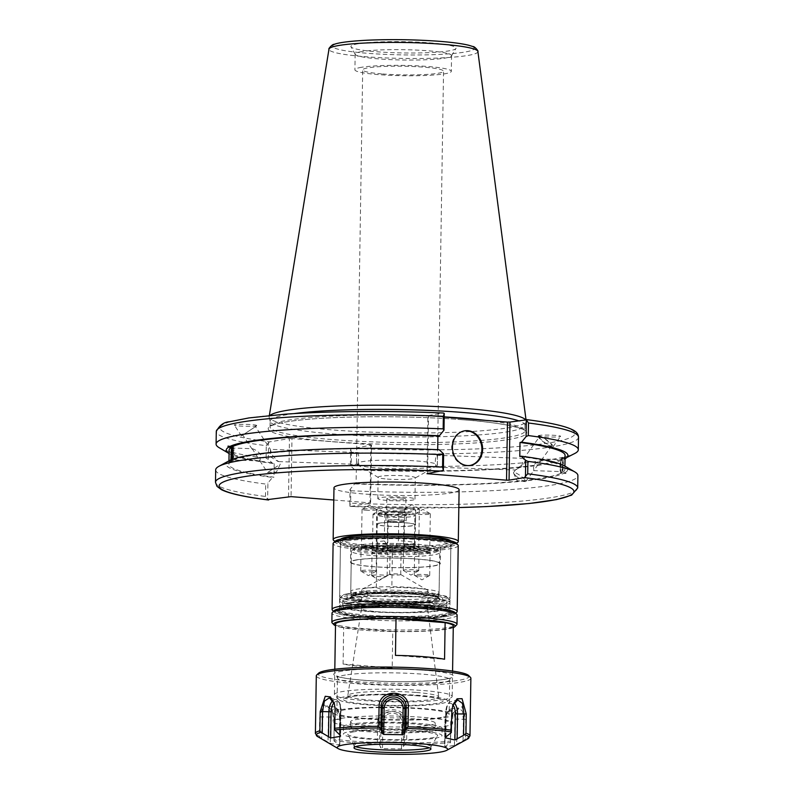 <?xml version="1.0" encoding="UTF-8"?>
<svg xmlns="http://www.w3.org/2000/svg" width="794" height="794" viewBox="0 0 794 794"><rect width="100%" height="100%" fill="white"/><g stroke="black" fill="none" stroke-linecap="round" stroke-linejoin="round"><path stroke-width="0.6" stroke-dasharray="3.97 2.98" d="M386.718 514.77A7.364 0.784 -179.1 0 0 387.74 514.393A7.364 0.784 -179.1 0 0 387.621 514.244A7.364 0.784 -179.1 0 0 380.395 513.49A7.364 0.784 -179.1 0 0 373.14 514.016A7.364 0.784 -179.1 0 0 373.021 514.155A7.364 0.784 -179.1 0 0 378.44 515.008A7.364 0.784 -179.1 0 0 386.718 514.77M386.142 551.364A7.364 0.784 0.9 0 1 377.865 551.592A7.364 0.784 0.9 0 1 372.446 550.748A7.364 0.784 0.9 0 1 379.82 550.073A7.364 0.784 0.9 0 1 387.164 550.976A7.364 0.784 0.9 0 1 386.142 551.364M365.657 510.165A7.364 0.784 -179.1 0 0 373.041 510.284A7.364 0.784 -179.1 0 0 376.763 509.659A7.364 0.784 -179.1 0 0 376.644 509.51A7.364 0.784 -179.1 0 0 369.409 508.756A7.364 0.784 -179.1 0 0 362.163 509.282A7.364 0.784 -179.1 0 0 362.044 509.43A7.364 0.784 -179.1 0 0 365.657 510.165M365.081 546.748A7.364 0.784 0.9 0 1 361.469 546.014A7.364 0.784 0.9 0 1 368.843 545.339A7.364 0.784 0.9 0 1 376.187 546.252A7.364 0.784 0.9 0 1 372.475 546.877A7.364 0.784 0.9 0 1 365.081 546.748M405.645 508.527A7.364 0.784 -179.1 0 0 404.751 508.775A7.364 0.784 -179.1 0 0 404.622 508.914A7.364 0.784 -179.1 0 0 411.977 509.817A7.364 0.784 -179.1 0 0 419.351 509.143A7.364 0.784 -179.1 0 0 419.232 509.004A7.364 0.784 -179.1 0 0 413.287 508.269A7.364 0.784 -179.1 0 0 405.645 508.527M405.069 545.121A7.364 0.784 0.9 0 1 413.356 544.883A7.364 0.784 0.9 0 1 418.775 545.736A7.364 0.784 0.9 0 1 411.401 546.401A7.364 0.784 0.9 0 1 404.047 545.498A7.364 0.784 0.9 0 1 405.069 545.121M426.706 513.142A7.364 0.784 -179.1 0 0 415.728 513.5A7.364 0.784 -179.1 0 0 415.609 513.639A7.364 0.784 -179.1 0 0 422.954 514.542A7.364 0.784 -179.1 0 0 430.328 513.877A7.364 0.784 -179.1 0 0 430.209 513.728A7.364 0.784 -179.1 0 0 426.706 513.142M426.13 549.726A7.364 0.784 0.9 0 1 429.752 550.46A7.364 0.784 0.9 0 1 422.378 551.135A7.364 0.784 0.9 0 1 415.034 550.232A7.364 0.784 0.9 0 1 418.746 549.607A7.364 0.784 0.9 0 1 426.13 549.726M401.248 498.037A9.568 1.022 -179.1 0 0 391.65 497.878A9.568 1.022 -179.1 0 0 386.817 498.692A9.568 1.022 -179.1 0 0 396.365 499.873A9.568 1.022 -179.1 0 0 405.952 498.989A9.568 1.022 -179.1 0 0 401.248 498.037M401.079 509.014A9.568 1.022 0.9 0 1 405.784 509.966A9.568 1.022 0.9 0 1 396.196 510.85A9.568 1.022 0.9 0 1 386.648 509.669A9.568 1.022 0.9 0 1 391.472 508.855A9.568 1.022 0.9 0 1 401.079 509.014M386.946 500.409A18.59 1.995 0.9 0 1 377.805 498.553A18.59 1.995 0.9 0 1 396.414 496.855A18.59 1.995 0.9 0 1 414.974 499.138A18.59 1.995 0.9 0 1 405.585 500.716A18.59 1.995 0.9 0 1 386.946 500.409M387.274 479.07A18.59 1.995 -179.1 0 0 415.004 478.147A18.59 1.995 -179.1 0 0 415.302 477.789A18.59 1.995 -179.1 0 0 396.752 475.507A18.59 1.995 -179.1 0 0 378.133 477.204A18.59 1.995 -179.1 0 0 378.43 477.571A18.59 1.995 -179.1 0 0 387.274 479.07M357.35 452.481C358.868 453.672 359.096 457.076 358.034 462.664A40.434 4.327 0.9 0 1 402.528 460.242A40.434 4.327 0.9 0 1 437.355 465.086A40.434 4.327 0.9 0 1 437.186 465.473C437.633 459.855 437.514 456.461 436.839 455.299C435.261 457.731 434.923 461.374 435.827 466.237A40.434 4.327 0.9 0 1 376.386 467.855A40.434 4.327 0.9 0 1 357.141 464.599A40.434 4.327 0.9 0 1 356.496 463.815A40.434 4.327 0.9 0 1 356.665 463.428C356.387 458.595 356.615 454.942 357.35 452.481L270.426 449.354L270.426 456.788L278.168 461.572L271.955 454.734L270.317 449.394M539.444 436.879A7.612 1.449 -144 0 0 541.865 440.204A7.612 1.449 -144 0 0 551.751 445.811A7.612 1.449 -144 0 0 546.451 440.164A7.612 1.449 -144 0 0 539.444 436.879L523.752 458.485L522.035 464.897C518.284 469.125 511.534 471.964 518.998 467.874C524.715 466.217 526.482 458.019 523.861 458.376L436.839 455.299M382.569 73.961A40.434 4.327 -179.1 0 0 423.133 74.626A40.434 4.327 -179.1 0 0 443.538 71.192A40.434 4.327 -179.1 0 0 403.183 66.23A40.434 4.327 -179.1 0 0 362.689 69.922A40.434 4.327 -179.1 0 0 382.569 73.961M437.186 465.473L415.004 478.147M358.034 462.664L359.126 464.44L356.665 463.428M335.147 541.29A62.567 6.699 -179.1 0 0 395.62 547.255A62.567 6.699 -179.1 0 0 456.262 543.185M459.111 489.759A62.567 6.699 0.9 0 1 396.434 495.476A62.567 6.699 0.9 0 1 333.976 487.794M340.795 539.116A55.213 5.915 -179.1 0 0 340.527 539.692A55.213 5.915 -179.1 0 0 395.64 546.471A55.213 5.915 -179.1 0 0 450.932 541.419A55.213 5.915 -179.1 0 0 450.684 540.843M347.286 593.892A55.213 5.915 -179.1 0 0 339.634 596.77A55.213 5.915 -179.1 0 0 394.737 603.549A55.213 5.915 -179.1 0 0 450.039 598.507A55.213 5.915 -179.1 0 0 409.416 592.165A55.213 5.915 -179.1 0 0 347.286 593.892M356.794 594.646A44.166 4.734 -179.1 0 0 350.67 596.939A44.166 4.734 -179.1 0 0 394.757 602.368A44.166 4.734 -179.1 0 0 438.993 598.329A44.166 4.734 -179.1 0 0 406.498 593.257A44.166 4.734 -179.1 0 0 356.794 594.646M357.34 559.879A44.166 4.734 -179.1 0 0 351.216 562.182A44.166 4.734 -179.1 0 0 395.303 567.601A44.166 4.734 -179.1 0 0 439.539 563.571A44.166 4.734 -179.1 0 0 407.044 558.5A44.166 4.734 -179.1 0 0 357.34 559.879M356.714 559.83A44.901 4.804 -179.1 0 0 350.482 562.172A44.901 4.804 -179.1 0 0 395.303 567.68A44.901 4.804 -179.1 0 0 440.283 563.581A44.901 4.804 -179.1 0 0 407.243 558.42A44.901 4.804 -179.1 0 0 356.714 559.83M356.943 545.2A44.901 4.804 -179.1 0 0 350.71 547.532A44.901 4.804 -179.1 0 0 395.531 553.051A44.901 4.804 -179.1 0 0 440.511 548.942A44.901 4.804 -179.1 0 0 407.471 543.791A44.901 4.804 -179.1 0 0 356.943 545.2M379.443 546.967A18.768 2.015 -179.1 0 0 376.842 547.949A18.768 2.015 -179.1 0 0 395.581 550.252A18.768 2.015 -179.1 0 0 414.379 548.535A18.768 2.015 -179.1 0 0 400.573 546.381A18.768 2.015 -179.1 0 0 379.443 546.967M379.82 523.186A18.768 2.015 -179.1 0 0 377.21 524.159A18.768 2.015 -179.1 0 0 395.948 526.462A18.768 2.015 -179.1 0 0 414.756 524.755A18.768 2.015 -179.1 0 0 400.94 522.591A18.768 2.015 -179.1 0 0 379.82 523.186M379.185 523.137A19.503 2.084 -179.1 0 0 376.475 524.149A19.503 2.084 -179.1 0 0 395.948 526.541A19.503 2.084 -179.1 0 0 415.49 524.765A19.503 2.084 -179.1 0 0 401.139 522.521A19.503 2.084 -179.1 0 0 379.185 523.137M379.413 508.497A19.503 2.084 -179.1 0 0 376.703 509.51A19.503 2.084 -179.1 0 0 396.176 511.912A19.503 2.084 -179.1 0 0 415.719 510.125A19.503 2.084 -179.1 0 0 401.367 507.882A19.503 2.084 -179.1 0 0 379.413 508.497M255.499 426.636L242.795 435.023L255.499 426.636L270.426 449.364M252.055 448.739C254.457 449.076 257.316 450.942 260.631 454.327L259.975 460.927L252.234 448.709L232.791 448.024M231.977 459.488A5.965 1.072 -88 0 0 232.364 459.944A5.965 1.072 -88 0 0 233.615 454.902A5.965 1.072 -88 0 0 233.099 448.292M228.027 461.354L231.193 461.294L230.856 459.934M227.759 461.503L228.374 461.195A170.859 18.292 -179.1 0 0 272.471 477.432L267.915 483.05L267.657 499.605L268.65 499.972M232.781 459.19L232.354 460.639L229.535 460.54M231.441 459.686A7.732 1.389 -88 0 0 232.305 461.711A7.732 1.389 -88 0 0 232.463 461.671A7.732 1.389 -88 0 0 233.982 453.612A7.732 1.389 -88 0 0 232.85 446.258A7.732 1.389 -88 0 0 232.414 446.625M277.682 465.909L267.538 472.49L277.682 465.909M256.641 425.852L241.465 435.906L256.641 425.852M256.541 425.693L256.651 425.495C256.333 424.214 232.96 423.817 234.349 425.118C234.528 426.269 255.172 426.805 256.541 425.693M215.68 469.869A181.131 19.393 -179.1 0 0 265.682 484.062L267.915 483.05M231.193 461.294A168 17.994 -179.1 0 0 228.91 464.182A168 17.994 -179.1 0 0 273.99 477.184L272.471 477.432M229.129 450.168A168 17.994 -179.1 0 0 274.208 463.17L273.99 477.184M229.208 453.582L229.079 453.503A170.859 18.292 -179.1 0 0 229.208 453.582A170.859 18.292 -179.1 0 0 272.699 463.418L274.208 463.17M522.035 464.897L515.405 469.988L434.447 467.11M542.123 459.031L533.836 470.485L533.37 465.304C536.784 462.158 539.702 460.073 542.123 459.031M561.507 459.716A5.965 1.072 -88 0 0 560.336 465.929A5.965 1.072 -88 0 0 561.209 471.606A5.965 1.072 -88 0 0 562.489 465.681A5.965 1.072 -88 0 0 561.626 459.686A5.965 1.072 -88 0 0 561.507 459.716M565.03 458.783L561.646 458.992C560.296 464.262 560.227 468.936 561.418 473.006L565.993 473.502L565.397 472.45L562.579 472.351C563.571 467.061 563.641 462.396 562.797 458.337L565.04 458.416M561.14 473.373A7.732 1.389 92 0 1 560.028 465.602A7.732 1.389 92 0 1 561.695 457.92A7.732 1.389 92 0 1 562.827 465.274A7.732 1.389 92 0 1 561.298 473.333A7.732 1.389 92 0 1 561.14 473.373L565.993 473.502M354.789 469.879L350.382 465.75L350.64 449.037L371.542 445.037L370.629 503.128L350.74 506.433L349.747 506.066L350.005 489.511L354.571 483.893L356.089 483.645L356.308 469.631L354.789 469.879A170.859 18.292 -179.1 0 0 564.455 459.091M578.508 437.196A181.131 19.393 0.9 0 1 351.434 452.401L351.236 464.966L350.382 465.75M351.236 464.966A181.131 19.393 -179.1 0 0 575.074 453.324M356.308 469.631A168 17.994 -179.1 0 0 561.646 458.992M356.089 483.645A168 17.994 -179.1 0 0 561.418 473.006M354.571 483.893A170.859 18.292 -179.1 0 0 564.236 473.105M515.971 475.874A7.612 1.449 36 0 1 513.599 473.164A7.612 1.449 36 0 1 513.549 472.549A7.612 1.449 36 0 1 520.556 475.834A7.612 1.449 36 0 1 525.856 481.482A7.612 1.449 36 0 1 525.251 481.621A7.612 1.449 36 0 1 515.971 475.874M538.272 435.837A9.2 1.757 36 0 1 546.957 440.164A9.2 1.757 36 0 1 553.041 446.754A9.2 1.757 36 0 1 544.565 442.764A9.2 1.757 36 0 1 538.153 435.936A9.2 1.757 36 0 1 538.272 435.837M538.372 435.688L538.272 435.777C536.823 437.008 560.197 437.653 560.564 436.392C562.003 435.211 539.88 434.517 538.372 435.688M288.54 496.667L289.453 438.576L269.563 441.881A177.449 19.006 -179.1 0 1 244.641 418.666A177.449 19.006 -179.1 0 1 443.26 413.049L427.887 415.599L426.974 473.681M427.629 473.571L428.532 415.877L427.887 415.599M428.532 415.877L444.193 417.108M333.788 500.002L369.984 502.85L370.897 444.759L371.542 445.037M370.897 444.759L291.974 438.546L291.061 496.637M289.453 438.576L291.974 438.546M293.978 413.614A127.447 13.647 -179.1 0 0 287.825 414.537A127.447 13.647 -179.1 0 0 270.149 421.167A127.447 13.647 -179.1 0 0 270.198 421.564A127.447 13.647 -179.1 0 0 397.357 436.819A127.447 13.647 -179.1 0 0 524.943 425.564A127.447 13.647 -179.1 0 0 525.003 425.177A127.447 13.647 -179.1 0 0 518.293 420.681M350.531 506.443L458.823 507.565A177.449 19.006 0.9 0 1 350.74 506.433L349.747 506.066L350.64 503.168A181.131 19.393 -179.1 0 0 577.714 487.963M350.005 489.511L350.829 490.771L350.64 503.168M370.629 503.128L369.984 502.85M215.492 482.276A181.131 19.393 -179.1 0 0 265.494 496.468L267.657 499.605M439.211 449.751L437.692 449.692M269.563 441.881L268.551 442.576L268.283 459.289L272.699 463.418M268.551 442.576L266.288 445.702A181.131 19.393 0.9 0 1 216.286 431.509M219.213 447.737A181.131 19.393 -179.1 0 0 266.089 458.257L266.288 445.702M268.283 459.289L266.089 458.257M351.434 452.401L350.64 449.037M358.193 43.759A52.583 5.627 -179.1 0 0 350.998 46.846A52.583 5.627 -179.1 0 0 403.392 52.95A52.583 5.627 -179.1 0 0 455.954 48.494A52.583 5.627 -179.1 0 0 418.944 42.181A52.583 5.627 -179.1 0 0 358.193 43.759M270.029 415.451A128.549 13.766 -179.1 0 0 269.126 416.84A128.549 13.766 -179.1 0 0 269.156 417.455A128.549 13.766 -179.1 0 0 397.427 432.839A128.549 13.766 -179.1 0 0 526.114 421.495A128.549 13.766 -179.1 0 0 526.154 420.88A128.549 13.766 -179.1 0 0 525.35 419.51A177.449 19.006 -179.1 0 1 550.272 442.724A177.449 19.006 -179.1 0 1 351.653 448.342M265.494 496.468L265.682 484.062M350.829 490.771A181.131 19.393 -179.1 0 0 577.903 475.566M464.292 430.884A17.528 15.026 80.6 0 0 463.914 430.934A17.528 15.026 80.6 0 0 451.965 450.694A17.528 15.026 80.6 0 0 469.661 465.522A17.528 15.026 80.6 0 0 470.028 465.453M565.397 472.45A170.859 18.292 -179.1 0 0 564.782 466.048M562.579 472.351A168 17.994 -179.1 0 0 564.862 469.462A168 17.994 -179.1 0 0 519.782 456.471M562.797 458.337A168 17.994 -179.1 0 0 565.09 455.448M361.588 67.282A48.216 5.161 -179.1 0 0 354.908 69.793A48.216 5.161 -179.1 0 0 403.034 75.718A48.216 5.161 -179.1 0 0 451.32 71.311A48.216 5.161 -179.1 0 0 415.848 65.773A48.216 5.161 -179.1 0 0 361.588 67.282M361.836 51.58A48.216 5.161 -179.1 0 0 355.146 54.091A48.216 5.161 -179.1 0 0 355.236 54.409A48.216 5.161 -179.1 0 0 403.283 60.007A48.216 5.161 -179.1 0 0 451.468 55.927A48.216 5.161 -179.1 0 0 451.568 55.6A48.216 5.161 -179.1 0 0 416.096 50.062A48.216 5.161 -179.1 0 0 361.836 51.58M437.692 450A168 17.994 -179.1 0 0 232.354 460.639M384.038 590.21A43.432 4.655 -179.1 0 0 357.479 591.937A43.432 4.655 -179.1 0 0 351.454 594.2A43.432 4.655 -179.1 0 0 351.464 594.329A43.432 4.655 -179.1 0 0 394.807 599.53A43.432 4.655 -179.1 0 0 438.278 595.699A43.432 4.655 -179.1 0 0 438.308 595.56A43.432 4.655 -179.1 0 0 384.038 590.21L376.306 587.57A44.166 4.734 -179.1 0 0 356.883 589.158A44.166 4.734 -179.1 0 0 350.759 591.451A44.166 4.734 -179.1 0 0 350.769 591.59A44.166 4.734 -179.1 0 0 394.846 596.88A44.166 4.734 -179.1 0 0 439.062 592.979A44.166 4.734 -179.1 0 0 439.082 592.84A44.166 4.734 -179.1 0 0 391.849 587.381L384.038 590.21M395.164 593.555A55.213 5.915 0.9 0 1 449.692 599.688A55.213 5.915 0.9 0 1 450.009 600.333A55.213 5.915 0.9 0 1 442.347 603.212A55.213 5.915 0.9 0 1 380.217 604.939A55.213 5.915 0.9 0 1 339.604 598.597A55.213 5.915 0.9 0 1 339.931 597.971A55.213 5.915 0.9 0 1 367.791 593.892L381.507 591.897A53.367 5.717 -179.1 0 0 341.787 596.185A53.367 5.717 -179.1 0 0 377.984 602.795A53.367 5.717 -179.1 0 0 440.789 601.256A53.367 5.717 -179.1 0 0 447.895 597.852A53.367 5.717 -179.1 0 0 381.507 591.897L395.164 593.555L395.134 595.758L367.761 596.086L367.791 593.892M439.975 703.772A54.29 5.816 0.9 0 1 381.725 705.598A54.29 5.816 0.9 0 1 339.246 699.871A54.29 5.816 0.9 0 1 393.318 694.274A54.29 5.816 0.9 0 1 447.181 701.559A54.29 5.816 0.9 0 1 439.975 703.772M444.015 699.504A58.895 6.302 -179.1 0 0 451.826 697.112A58.895 6.302 -179.1 0 0 452.183 696.437A58.895 6.302 -179.1 0 0 408.85 689.678A58.895 6.302 -179.1 0 0 342.581 691.524A58.895 6.302 -179.1 0 0 334.413 694.591A58.895 6.302 -179.1 0 0 334.74 695.276A58.895 6.302 -179.1 0 0 380.822 701.489A58.895 6.302 -179.1 0 0 444.015 699.504M335.525 624.153A58.895 6.302 -179.1 0 0 343.673 627.488L343.097 664.082A58.895 6.302 -179.1 0 0 392.196 667.952L392.772 631.359A58.895 6.302 -179.1 0 0 453.285 626.009M343.097 664.082L392.196 667.952M392.772 631.359L343.673 627.488M395.462 655.387L444.561 659.258M376.306 587.57L376.932 547.324C382.152 545.091 387.333 545.031 392.484 547.135L391.849 587.381M384.753 513.529L384.326 540.972L386.4 543.682L386.331 547.532A18.034 1.935 -179.1 0 0 377.557 549.051A18.034 1.935 -179.1 0 0 395.561 551.264A18.034 1.935 -179.1 0 0 413.624 549.617A18.034 1.935 -179.1 0 0 404.751 547.82A18.034 1.935 -179.1 0 0 396.216 547.413A18.034 1.935 -179.1 0 0 386.331 547.532L396.216 547.413L396.275 543.562L398.429 540.803L398.866 513.361A18.768 2.015 0.9 0 1 405.665 513.728A18.768 2.015 0.9 0 1 414.895 515.604A18.768 2.015 0.9 0 1 396.097 517.321A18.768 2.015 0.9 0 1 377.358 515.018A18.768 2.015 0.9 0 1 384.753 513.529C389.497 510.77 394.201 510.711 398.866 513.361M367.761 596.086A55.213 5.915 -179.1 0 0 339.564 600.79A55.213 5.915 -179.1 0 0 394.678 607.569A55.213 5.915 -179.1 0 0 449.97 602.527A55.213 5.915 -179.1 0 0 395.134 595.758M349.916 598.13A52.076 5.578 -179.1 0 0 342.7 600.84A52.076 5.578 -179.1 0 0 394.687 607.241A52.076 5.578 -179.1 0 0 446.843 602.477A52.076 5.578 -179.1 0 0 408.523 596.493A52.076 5.578 -179.1 0 0 349.916 598.13M372.763 575.223A7.732 0.824 0.9 0 1 381.457 574.975A7.732 0.824 0.9 0 1 387.144 575.868A7.732 0.824 0.9 0 1 387.015 576.017A7.732 0.824 0.9 0 1 379.403 576.573A7.732 0.824 0.9 0 1 371.81 575.769A7.732 0.824 0.9 0 1 371.691 575.62A7.732 0.824 0.9 0 1 372.763 575.223M373.12 552.167A7.732 0.824 -179.1 0 0 372.049 552.574A7.732 0.824 -179.1 0 0 379.77 553.517A7.732 0.824 -179.1 0 0 387.512 552.813A7.732 0.824 -179.1 0 0 381.825 551.929A7.732 0.824 -179.1 0 0 373.12 552.167M372.366 570.36A7.732 0.824 0.9 0 1 376.167 571.134A7.732 0.824 0.9 0 1 376.038 571.283A7.732 0.824 0.9 0 1 368.426 571.839A7.732 0.824 0.9 0 1 360.833 571.045A7.732 0.824 0.9 0 1 360.704 570.896A7.732 0.824 0.9 0 1 364.605 570.231A7.732 0.824 0.9 0 1 372.366 570.36M372.723 547.314A7.732 0.824 -179.1 0 0 364.972 547.185A7.732 0.824 -179.1 0 0 361.072 547.84A7.732 0.824 -179.1 0 0 368.783 548.793A7.732 0.824 -179.1 0 0 376.525 548.078A7.732 0.824 -179.1 0 0 372.723 547.314M417.674 571.025A7.732 0.824 0.9 0 1 409.654 571.293A7.732 0.824 0.9 0 1 403.412 570.529A7.732 0.824 0.9 0 1 403.292 570.38A7.732 0.824 0.9 0 1 411.034 569.675A7.732 0.824 0.9 0 1 418.746 570.618A7.732 0.824 0.9 0 1 418.627 570.767A7.732 0.824 0.9 0 1 417.674 571.025M418.041 547.969A7.732 0.824 -179.1 0 0 419.113 547.572A7.732 0.824 -179.1 0 0 411.391 546.619A7.732 0.824 -179.1 0 0 403.65 547.324A7.732 0.824 -179.1 0 0 409.337 548.217A7.732 0.824 -179.1 0 0 418.041 547.969M418.071 575.878A7.732 0.824 0.9 0 1 414.399 575.263A7.732 0.824 0.9 0 1 414.269 575.104A7.732 0.824 0.9 0 1 422.011 574.399A7.732 0.824 0.9 0 1 429.733 575.352A7.732 0.824 0.9 0 1 429.604 575.501A7.732 0.824 0.9 0 1 418.071 575.878M418.438 552.832A7.732 0.824 -179.1 0 0 426.189 552.961A7.732 0.824 -179.1 0 0 430.09 552.296A7.732 0.824 -179.1 0 0 422.378 551.354A7.732 0.824 -179.1 0 0 414.637 552.058A7.732 0.824 -179.1 0 0 418.438 552.832M453.265 627.597A60.731 6.501 0.9 0 1 446.704 629.195A60.731 6.501 0.9 0 1 385.695 631.379A60.731 6.501 0.9 0 1 335.495 625.741M332.22 622.992A62.567 6.699 -179.1 0 0 381.18 629.592A62.567 6.699 -179.1 0 0 448.312 627.488A62.567 6.699 -179.1 0 0 456.619 624.947M457.136 615.082A62.567 6.699 0.9 0 1 448.461 618.347A62.567 6.699 0.9 0 1 378.043 620.312A62.567 6.699 0.9 0 1 332.011 613.117M334.244 610.626A60.731 6.501 -179.1 0 0 375.423 618.149A60.731 6.501 -179.1 0 0 446.903 616.392A60.731 6.501 -179.1 0 0 454.982 612.521M353.628 594.388A47.848 5.121 -179.1 0 0 350.998 599.004A47.848 5.121 -179.1 0 0 394.757 602.755A47.848 5.121 -179.1 0 0 438.606 600.383A47.848 5.121 -179.1 0 0 416.681 593.416A47.848 5.121 -179.1 0 0 353.628 594.388M390.985 516.16A10.123 1.082 -179.1 0 0 406.23 515.534A10.123 1.082 -179.1 0 0 406.25 515.465A10.123 1.082 -179.1 0 0 401.268 514.452A10.123 1.082 -179.1 0 0 391.114 514.294A10.123 1.082 -179.1 0 0 386.003 515.147A10.123 1.082 -179.1 0 0 386.023 515.217A10.123 1.082 -179.1 0 0 390.985 516.16M401.833 512.537A11.185 1.201 0.9 0 1 407.312 513.728A11.185 1.201 0.9 0 1 396.137 514.681A11.185 1.201 0.9 0 1 384.991 513.381A11.185 1.201 0.9 0 1 390.32 512.368A11.185 1.201 0.9 0 1 401.833 512.537M390.896 521.648A10.123 1.082 0.9 0 1 385.924 520.636A10.123 1.082 0.9 0 1 396.057 519.713A10.123 1.082 0.9 0 1 406.161 520.953A10.123 1.082 0.9 0 1 401.049 521.817A10.123 1.082 0.9 0 1 390.896 521.648M366.133 606.725A33.13 3.543 -179.1 0 0 361.538 608.393A33.13 3.543 -179.1 0 0 361.538 608.442A33.13 3.543 -179.1 0 0 394.598 612.511A33.13 3.543 -179.1 0 0 427.777 609.484A33.13 3.543 -179.1 0 0 427.777 609.435A33.13 3.543 -179.1 0 0 403.163 605.673A33.13 3.543 -179.1 0 0 366.133 606.725M347.147 603.043A55.213 5.915 -179.1 0 0 339.485 605.921A55.213 5.915 -179.1 0 0 394.598 612.7A55.213 5.915 -179.1 0 0 449.89 607.648A55.213 5.915 -179.1 0 0 409.277 601.306A55.213 5.915 -179.1 0 0 347.147 603.043M384.326 540.972A18.768 2.015 -179.1 0 0 376.932 542.461A18.768 2.015 -179.1 0 0 376.932 542.51A18.768 2.015 -179.1 0 0 395.66 544.763A18.768 2.015 -179.1 0 0 414.458 543.106A18.768 2.015 -179.1 0 0 414.468 543.046A18.768 2.015 -179.1 0 0 398.429 540.803M392.395 574.945A5.518 0.596 0.9 0 1 389.675 574.39A5.518 0.596 0.9 0 1 389.775 574.28A5.518 0.596 0.9 0 1 390.44 574.102A5.518 0.596 0.9 0 1 396.146 573.903A5.518 0.596 0.9 0 1 400.623 574.449A5.518 0.596 0.9 0 1 400.722 574.558A5.518 0.596 0.9 0 1 397.933 575.035A5.518 0.596 0.9 0 1 392.395 574.945M392.752 551.969A5.518 0.596 -179.1 0 0 400.99 551.691A5.518 0.596 -179.1 0 0 401.079 551.582A5.518 0.596 -179.1 0 0 395.571 550.907A5.518 0.596 -179.1 0 0 390.043 551.413A5.518 0.596 -179.1 0 0 390.122 551.522A5.518 0.596 -179.1 0 0 392.752 551.969M391.561 550.738A7.91 0.844 0.9 0 1 387.79 550.103A7.91 0.844 0.9 0 1 387.671 549.944A7.91 0.844 0.9 0 1 395.591 549.22A7.91 0.844 0.9 0 1 403.491 550.192A7.91 0.844 0.9 0 1 403.362 550.341A7.91 0.844 0.9 0 1 391.561 550.738M392.018 521.469A7.91 0.844 0.9 0 1 388.127 520.675A7.91 0.844 0.9 0 1 396.057 519.951A7.91 0.844 0.9 0 1 403.957 520.924A7.91 0.844 0.9 0 1 399.958 521.598A7.91 0.844 0.9 0 1 392.018 521.469M355.98 595.311A45.099 4.833 -179.1 0 0 353.499 599.659A45.099 4.833 -179.1 0 0 394.747 603.202A45.099 4.833 -179.1 0 0 436.085 600.959A45.099 4.833 -179.1 0 0 415.411 594.388A45.099 4.833 -179.1 0 0 355.98 595.311M349.836 603.251A52.076 5.578 -179.1 0 0 342.611 605.971A52.076 5.578 -179.1 0 0 394.598 612.363A52.076 5.578 -179.1 0 0 446.764 607.599A52.076 5.578 -179.1 0 0 408.444 601.614A52.076 5.578 -179.1 0 0 349.836 603.251M366.421 588.076A33.13 3.543 -179.1 0 0 362.421 589.148A33.13 3.543 -179.1 0 0 361.826 589.803A33.13 3.543 -179.1 0 0 394.896 593.862A33.13 3.543 -179.1 0 0 428.075 590.835A33.13 3.543 -179.1 0 0 427.5 590.17A33.13 3.543 -179.1 0 0 400.672 586.915A33.13 3.543 -179.1 0 0 366.421 588.076M386.4 543.682A18.034 1.935 -179.1 0 0 377.616 545.2A18.034 1.935 -179.1 0 0 377.626 545.26A18.034 1.935 -179.1 0 0 395.62 547.413A18.034 1.935 -179.1 0 0 413.674 545.825A18.034 1.935 -179.1 0 0 413.684 545.766A18.034 1.935 -179.1 0 0 396.275 543.562M443.052 616.253A57.049 6.114 -179.1 0 0 451.329 612.502A57.049 6.114 -179.1 0 0 394.697 606.169A57.049 6.114 -179.1 0 0 337.907 610.725A57.049 6.114 -179.1 0 0 375.969 617.762A57.049 6.114 -179.1 0 0 443.052 616.253M347.742 606.596A55.213 5.915 0.9 0 1 406.945 604.869A55.213 5.915 0.9 0 1 449.523 610.665A55.213 5.915 0.9 0 1 449.831 611.311A55.213 5.915 0.9 0 1 441.524 614.288A55.213 5.915 0.9 0 1 379.433 615.896A55.213 5.915 0.9 0 1 339.425 609.574A55.213 5.915 0.9 0 1 339.763 608.948A55.213 5.915 0.9 0 1 347.742 606.596M455.29 613.434A60.731 6.501 0.9 0 1 454.962 613.921A60.731 6.501 0.9 0 1 446.178 616.511A60.731 6.501 0.9 0 1 381.06 618.407A60.731 6.501 0.9 0 1 334.224 612.025A60.731 6.501 0.9 0 1 333.907 611.519M348.784 540.734A55.213 5.915 -179.1 0 0 340.467 543.711A55.213 5.915 -179.1 0 0 340.775 544.356A55.213 5.915 -179.1 0 0 383.353 550.153A55.213 5.915 -179.1 0 0 442.556 548.426A55.213 5.915 -179.1 0 0 450.535 546.083A55.213 5.915 -179.1 0 0 450.873 545.448A55.213 5.915 -179.1 0 0 410.865 539.136A55.213 5.915 -179.1 0 0 348.784 540.734M332.418 610.189A62.567 6.699 -179.1 0 0 380.683 616.759A62.567 6.699 -179.1 0 0 447.766 614.804A62.567 6.699 -179.1 0 0 456.818 612.144M458.227 545.567A62.567 6.699 0.9 0 1 448.809 548.942A62.567 6.699 0.9 0 1 378.45 550.758A62.567 6.699 0.9 0 1 333.103 543.602M444.144 546.729A57.049 6.114 0.9 0 1 382.976 548.505A57.049 6.114 0.9 0 1 338.978 542.52A57.049 6.114 0.9 0 1 395.789 536.645A57.049 6.114 0.9 0 1 452.401 544.297A57.049 6.114 0.9 0 1 444.144 546.729M335.336 541.101A60.731 6.501 -179.1 0 0 375.86 548.594A60.731 6.501 -179.1 0 0 447.27 546.987A60.731 6.501 -179.1 0 0 456.074 542.997M468.639 675.515A75.45 8.079 0.9 0 1 393.487 683.287A75.45 8.079 0.9 0 1 318.622 673.163M441.345 717.429A56.126 6.015 0.9 0 1 378.182 719.195A56.126 6.015 0.9 0 1 336.884 712.744A56.126 6.015 0.9 0 1 393.109 707.623A56.126 6.015 0.9 0 1 449.136 714.511A56.126 6.015 0.9 0 1 441.345 717.429M444.521 717.687A59.808 6.402 -179.1 0 0 452.818 714.57A59.808 6.402 -179.1 0 0 393.109 707.226A59.808 6.402 -179.1 0 0 333.212 712.684A59.808 6.402 -179.1 0 0 377.21 719.562A59.808 6.402 -179.1 0 0 444.521 717.687M444.382 726.46A59.808 6.402 -179.1 0 0 452.679 723.354A59.808 6.402 -179.1 0 0 392.97 716.009A59.808 6.402 -179.1 0 0 333.073 721.468A59.808 6.402 -179.1 0 0 377.071 728.346A59.808 6.402 -179.1 0 0 444.382 726.46M429.326 725.279A42.33 4.536 -179.1 0 0 435.191 723.076A42.33 4.536 -179.1 0 0 392.941 717.875A42.33 4.536 -179.1 0 0 350.551 721.746A42.33 4.536 -179.1 0 0 381.696 726.609A42.33 4.536 -179.1 0 0 429.326 725.279M429.246 730.401A42.33 4.536 -179.1 0 0 435.112 728.197A42.33 4.536 -179.1 0 0 392.861 722.997A42.33 4.536 -179.1 0 0 350.472 726.867A42.33 4.536 -179.1 0 0 381.616 731.731A42.33 4.536 -179.1 0 0 429.246 730.401M435.271 730.877A49.317 5.28 -179.1 0 0 442.109 728.306A49.317 5.28 -179.1 0 0 392.871 722.252A49.317 5.28 -179.1 0 0 343.474 726.758A49.317 5.28 -179.1 0 0 379.76 732.425A49.317 5.28 -179.1 0 0 435.271 730.877M435.152 738.192A49.317 5.28 -179.1 0 0 441.99 735.621A49.317 5.28 -179.1 0 0 392.762 729.567A49.317 5.28 -179.1 0 0 343.365 734.073A49.317 5.28 -179.1 0 0 379.651 739.74A49.317 5.28 -179.1 0 0 435.152 738.192M353.965 731.8A44.96 4.814 -179.1 0 0 347.812 734.44A44.96 4.814 -179.1 0 0 392.603 739.661A44.96 4.814 -179.1 0 0 437.544 735.859A44.96 4.814 -179.1 0 0 405.893 730.45A44.96 4.814 -179.1 0 0 353.965 731.8M355.633 746.638A38.459 4.119 0.9 0 1 354.114 745.685A38.459 4.119 0.9 0 1 354.045 745.437A38.459 4.119 0.9 0 1 359.384 743.432A38.459 4.119 0.9 0 1 402.667 742.221A38.459 4.119 0.9 0 1 430.963 746.638A38.459 4.119 0.9 0 1 430.884 746.896A38.459 4.119 0.9 0 1 429.336 747.789M317.61 736.584A76.373 8.178 -179.1 0 0 320.548 737.815L330.225 743.293L339.564 745.219L339.544 719.255L334.343 719.632L332.358 710.858L327.068 705.747L323.357 708.705L322.066 717.111L321.729 738.43M339.971 719.007L339.544 719.255A11.315 5.548 87.4 0 0 334.026 706.839A11.315 5.548 87.4 0 0 328.418 716.972L330.632 717.091A9.498 4.655 87.4 0 1 335.455 708.605A9.498 4.655 87.4 0 1 339.971 719.007L339.564 745.219L334.006 740.951L334.105 719.91L331.842 709.836L323.446 704.476L319.714 716.952L319.406 736.147A77.296 8.277 0.9 0 1 315.397 733.448M469.969 735.869A77.296 8.277 0.9 0 1 465.473 738.569L465.78 719.364L462.118 706.66L453.215 712.446L450.903 721.835L450.595 741.04A77.296 8.277 0.9 0 1 406.607 743.015L406.905 723.82C408.056 705.28 376.932 704.923 377.626 723.334L377.329 742.529L379.472 744.524L380.644 747.7L382.45 748.593L401.446 748.901L403.253 748.077L403.65 722.897L404.761 723.622C405.913 707.523 379.145 707.077 379.8 723.205L379.472 744.524M406.607 743.015L404.424 744.941L403.253 748.077M405.516 744.504A76.373 8.178 -179.1 0 0 450.486 742.479L444.799 746.956L445.603 721.002L450.714 721.557L450.387 742.866M465.473 738.569L464.272 740.197L454.446 745.358L444.799 746.956L444.958 720.843L445.603 721.002A11.315 5.697 -85.5 0 1 451.647 708.794L458.575 707.93L452.739 713.369L450.903 721.835M320.548 737.815L319.406 736.147M470.872 678.255A77.296 8.277 0.9 0 1 393.457 685.311A77.296 8.277 0.9 0 1 316.3 675.823M334.532 704.129L335.247 709.36L334.909 730.679M451.29 732.604L451.627 711.285L452.709 705.469M463.061 740.762L463.398 719.453L462.326 710.987L458.575 707.93M450.486 742.479L450.595 741.04M404.424 744.941L404.761 723.622L406.905 723.82M334.006 740.951L334.105 719.91M444.203 416.89A127.447 13.647 -179.1 0 0 287.736 420.224A127.447 13.647 -179.1 0 0 270.059 426.864A127.447 13.647 -179.1 0 0 397.268 442.506A127.447 13.647 -179.1 0 0 524.913 430.864A127.447 13.647 -179.1 0 0 485.511 420.363M463.14 419.788A129.283 13.845 0.9 0 1 461.026 443.737A129.283 13.845 0.9 0 1 268.193 428.552A129.283 13.845 0.9 0 1 463.14 419.788M477.889 51.491A74.467 7.97 0.9 0 1 403.302 58.428A74.467 7.97 0.9 0 1 328.984 49.159M439.469 41.348A70.825 7.583 -179.1 0 0 332.666 46.151A70.825 7.583 -179.1 0 0 438.308 54.468A70.825 7.583 -179.1 0 0 439.469 41.348M418.547 695.881A49.843 5.34 -179.1 0 0 343.385 699.266A49.843 5.34 -179.1 0 0 417.733 705.122A49.843 5.34 -179.1 0 0 418.547 695.881M392.484 547.135A44.166 4.734 0.9 0 1 417.991 548.178A44.166 4.734 0.9 0 1 439.717 552.594A44.166 4.734 0.9 0 1 395.481 556.624A44.166 4.734 0.9 0 1 351.395 551.205A44.166 4.734 0.9 0 1 376.932 547.324M417.088 546.5A42.33 4.536 -179.1 0 0 353.261 549.369A42.33 4.536 -179.1 0 0 416.393 554.341A42.33 4.536 -179.1 0 0 417.088 546.5M404.761 512.051A16.932 1.816 -179.1 0 0 379.224 513.202A16.932 1.816 -179.1 0 0 404.483 515.187A16.932 1.816 -179.1 0 0 404.761 512.051M423.033 607.559A55.947 5.995 0.9 0 1 422.11 617.921A55.947 5.995 0.9 0 1 338.671 611.35A55.947 5.995 0.9 0 1 423.033 607.559M416.384 692.477A45.476 4.873 0.9 0 1 438.745 696.953A45.476 4.873 0.9 0 1 393.209 701.181A45.476 4.873 0.9 0 1 347.822 695.524A45.476 4.873 0.9 0 1 354.124 693.231A45.476 4.873 0.9 0 1 416.384 692.477M422.666 606.884A55.213 5.915 -179.1 0 0 347.067 607.797A55.213 5.915 -179.1 0 0 339.415 610.675A55.213 5.915 -179.1 0 0 394.519 617.454A55.213 5.915 -179.1 0 0 449.821 612.412A55.213 5.915 -179.1 0 0 422.666 606.884M405.119 548.485A18.768 2.015 -179.1 0 0 376.813 549.756A18.768 2.015 -179.1 0 0 404.811 551.959A18.768 2.015 -179.1 0 0 405.119 548.485M357.439 593.962A43.432 4.655 -179.1 0 0 351.414 596.225A43.432 4.655 -179.1 0 0 394.777 601.554A43.432 4.655 -179.1 0 0 438.268 597.584A43.432 4.655 -179.1 0 0 416.91 593.237A43.432 4.655 -179.1 0 0 357.439 593.962M417.634 594.577A44.901 4.804 -179.1 0 0 349.926 597.624A44.901 4.804 -179.1 0 0 416.9 602.894A44.901 4.804 -179.1 0 0 417.634 594.577M342.303 671.119A59.808 6.402 -179.1 0 0 392.673 681.599A59.808 6.402 -179.1 0 0 445.871 672.905A59.808 6.402 -179.1 0 0 342.303 671.119M345.4 675.029A56.126 6.015 -179.1 0 0 337.43 677.987A56.126 6.015 -179.1 0 0 378.728 684.438A56.126 6.015 -179.1 0 0 441.891 682.671A56.126 6.015 -179.1 0 0 449.682 679.753A56.126 6.015 -179.1 0 0 408.553 673.312A56.126 6.015 -179.1 0 0 345.4 675.029M378.381 744.057A76.373 8.178 0.9 0 1 333.897 740.554M464.272 740.197A76.373 8.178 -179.1 0 0 467.656 738.946M377.329 742.529A77.296 8.277 0.9 0 1 333.808 739.105M335.068 709.082L340.368 709.905L339.971 735.095M334.036 702.74A9.498 4.784 94.5 0 1 340.755 710.164L340.368 709.905A11.315 5.697 94.5 0 0 336.09 699.693L329.441 697.777M340.755 710.164L340.358 735.492M332.875 700.576A11.315 5.697 94.5 0 1 336.09 699.693C339.366 701.092 341.013 704.556 341.013 710.064L340.606 736.048M451.855 711.007L446.427 711.662A11.315 5.548 -92.6 0 1 450.932 701.588A11.315 5.548 -92.6 0 1 454.138 702.71M465.78 719.364L457.096 719.096A11.315 5.697 -85.5 0 0 451.647 708.794C447.518 710.054 445.285 714.074 444.958 720.843L444.551 746.826M377.626 723.334L381.031 722.52L380.644 747.7M382.867 722.381L381.031 722.52A11.315 11.245 5 0 1 392.524 711.464A11.315 11.245 5 0 1 403.65 722.897L401.853 722.699A9.498 9.439 5 0 0 392.504 713.101A9.498 9.439 5 0 0 382.867 722.381L382.45 748.593M401.446 748.901L401.853 722.699M454.446 745.358L454.863 719.146A9.498 4.784 -85.5 0 0 450.188 710.511A9.498 4.784 -85.5 0 0 445.216 720.754M454.863 719.146L457.096 719.096L456.699 744.286M445.593 737.269L445.99 711.91A9.498 4.655 -92.6 0 1 452.937 704.913M445.99 711.91L446.029 736.842M319.714 716.952L328.418 716.972L328.021 742.152M330.632 717.091L330.225 743.293M387.621 514.244L380.455 509.877L373.14 514.016M373.021 514.155L372.446 550.748M387.74 514.393L387.164 550.976M376.644 509.51L369.468 505.143L362.163 509.282M362.044 509.43L361.469 546.014M376.763 509.659L376.187 546.252M419.232 509.004L412.056 504.627L404.751 508.775M404.622 508.914L404.047 545.498M419.351 509.143L418.775 545.736M430.209 513.728L423.033 509.361L415.728 513.5M415.609 513.639L415.034 550.232M430.328 513.877L429.752 550.46M386.817 498.692L386.648 509.669M405.952 498.989L405.784 509.966M414.974 499.138L415.302 477.789M377.805 498.553L378.133 477.204M437.355 465.086L443.538 71.192M356.496 463.815L362.689 69.922M378.43 477.571L357.141 464.599M340.527 539.692L339.634 596.77M450.932 541.419L450.039 598.507M351.216 562.182L350.67 596.939M439.539 563.571L438.993 598.329M350.71 547.532L350.482 562.172M440.511 548.942L440.283 563.581M377.21 524.159L376.842 547.949M414.756 524.755L414.379 548.535M376.703 509.51L376.475 524.149M415.719 510.125L415.49 524.765M359.126 464.44L278.168 461.572M259.975 460.927L232.364 459.944M232.85 446.258L228.235 446.099M232.305 461.711L227.689 461.542M259.856 460.848L267.538 472.49L276.411 472.112L280.242 464.113L278.287 461.155M252.115 449.136L242.795 435.023M241.465 435.906L234.349 425.118M228.96 460.848L228.91 464.182M533.598 470.634L561.209 471.606M551.751 445.811L542.183 458.992L561.626 459.686M561.695 457.92L566.311 458.088M513.599 473.164L517.063 480.648L525.251 481.621M525.856 481.482L533.836 470.495M513.549 472.549L515.405 469.988M553.041 446.754L560.564 436.392M525.003 425.177L524.923 430.953C525.836 428.73 500.131 422.15 463.031 419.798C401.268 414.657 310.633 416.225 281.284 422.874C275.806 424.056 272.292 425.197 270.744 426.309L270.039 426.954L270.149 421.167M269.345 415.51L269.126 416.84M525.985 419.54L526.154 420.88M469.661 465.522L470.405 465.403M463.914 430.934L464.669 430.814M564.921 466.128L564.862 469.462M355.146 54.091L354.908 69.793M451.568 55.6L451.32 71.311M451.468 55.927L455.954 48.494M355.236 54.409L350.998 46.846M524.943 425.564L526.114 421.495M270.198 421.564L269.156 417.455M341.787 596.185L339.931 597.971M447.181 701.559L451.826 697.112M339.246 699.871L334.74 695.276M334.81 669.233L334.413 694.591M452.58 671.079L452.183 696.437M439.082 592.84L439.717 552.594L438.536 550.421C437.772 550.192 438.149 548.326 417.207 546.49C395.035 544.773 368.436 545.448 359.136 547.155C348.665 549.706 352.844 549.478 351.395 551.205L350.759 591.451M414.468 543.046L414.895 515.604C412.443 513.371 418.825 513.916 404.871 512.051C394.539 511.396 386.46 511.534 380.634 512.458L378.629 513.093L377.358 515.018L376.932 542.461M371.81 575.769L379.343 580.364L387.015 576.017M387.144 575.868L387.512 552.813M371.691 575.62L372.049 552.574M360.833 571.045L368.366 575.63L376.038 571.283M376.167 571.134L376.525 548.078M360.704 570.896L361.072 547.84M403.412 570.529L410.945 575.114L418.627 570.767M418.746 570.618L419.113 547.572M403.292 570.38L403.65 547.324M414.399 575.263L421.932 579.848L429.604 575.501M429.733 575.352L430.09 552.296M414.269 575.104L414.637 552.058M447.895 597.852L449.692 599.688M339.604 598.597L339.564 600.79M450.009 600.333L449.97 602.527M406.23 515.534L407.312 513.728M386.023 515.217L384.991 513.381M406.161 520.953L406.25 515.465M385.924 520.636L386.003 515.147M427.777 609.435L438.745 696.953L439.787 699.167C437.067 697.995 429.891 696.904 418.269 695.901C396.275 694.065 363.98 694.462 351.444 696.616L346.452 697.817L347.822 695.524L361.538 608.393M449.89 607.648L449.821 612.432C450.526 611.152 441.573 609.524 422.984 607.559C391.114 604.939 347.653 606.477 340.765 609.871L339.405 610.695L339.485 605.921M400.722 574.558L401.079 551.582M389.675 574.39L390.043 551.413M400.99 551.691L403.362 550.341M390.122 551.522L387.79 550.103M403.491 550.192L403.957 520.924M387.671 549.944L388.127 520.675M436.085 600.959L438.606 600.383M353.499 599.659L350.998 599.004M342.7 600.84L342.611 605.971M446.843 602.477L446.764 607.599M361.826 589.803L361.538 608.442M428.075 590.835L427.777 609.484M389.775 574.28L362.421 589.148M400.623 574.449L427.5 590.17M413.674 545.825L414.458 543.106M377.626 545.26L376.932 542.51M377.616 545.2L377.438 549.359L378.698 548.952C385.001 547.939 393.784 547.781 405.069 548.485C415.272 549.488 413.793 550.212 413.734 549.934L413.684 545.766M438.278 595.699L439.062 592.979M351.464 594.329L350.769 591.59M351.454 594.2L351.236 596.751L354.66 595.639C364.674 593.356 396.176 592.8 417.545 594.587C427.47 595.401 434.06 596.393 437.315 597.564L438.437 598.12L438.308 595.56M339.763 608.948L337.907 610.725M449.523 610.665L451.329 612.502M340.467 543.711L339.425 609.574M450.873 545.448L449.831 611.311M454.962 613.921L455.687 613.236M334.224 612.025L333.53 611.311M450.535 546.083L452.401 544.297M340.775 544.356L338.978 542.52M336.884 712.744L337.43 677.987L336.587 675.922L340.705 677.272C355.265 680.786 396.256 682.552 421.942 681.262C434.447 680.696 443.221 679.783 448.243 678.523L450.595 677.719L449.682 679.753L449.136 714.511M333.212 712.684L333.073 721.468M452.818 714.57L452.679 723.354M350.551 721.746L350.472 726.867M435.191 723.076L435.112 728.197M343.474 726.758L343.365 734.073M442.109 728.306L441.99 735.621M430.884 746.896L437.544 735.859M354.114 745.685L347.812 734.44M430.924 748.99L430.963 746.638M354.005 747.789L354.045 745.437M334.671 704.596L334.403 703.613M452.52 705.975L452.888 704.913M452.739 713.369L453.215 712.446M445.345 737.795L445.752 711.801C446.268 705.846 447.995 702.442 450.932 701.588L457.701 699.891M332.358 710.858L331.842 709.836M339.802 745.1L340.209 719.106C340.11 712.317 338.046 708.228 334.026 706.839L327.068 705.747"/><path stroke-width="1.19" d="M456.262 543.185A62.567 6.699 -179.1 0 0 458.297 541.538A62.567 6.699 -179.1 0 0 412.255 534.352A62.567 6.699 -179.1 0 0 341.847 536.317A62.567 6.699 -179.1 0 0 333.162 539.573A62.567 6.699 -179.1 0 0 335.147 541.29M333.162 539.573L333.976 487.794A62.567 6.699 0.9 0 1 342.661 484.538A62.567 6.699 0.9 0 1 413.069 482.573A62.567 6.699 0.9 0 1 459.111 489.759L458.297 541.538M450.684 540.843A55.213 5.915 -179.1 0 0 407.709 534.967A55.213 5.915 -179.1 0 0 348.189 536.813A55.213 5.915 -179.1 0 0 340.795 539.116M233.099 448.292A5.965 1.072 -88 0 0 232.791 448.024A5.965 1.072 -88 0 0 232.672 448.054A5.965 1.072 -88 0 0 231.55 453.106A5.965 1.072 -88 0 0 231.977 459.488M230.856 459.934L231.411 447.28L228.603 447.181L228.235 446.099M443.469 413.029C389.129 410.587 328.15 411.044 284.718 414.23L248.939 417.922L229.545 421.753C223.878 422.021 219.462 425.276 216.286 431.509A181.131 19.393 0.9 0 1 443.36 416.304L443.161 428.869A181.131 19.393 -179.1 0 0 216.087 444.064A181.131 19.393 -179.1 0 0 219.213 447.737L229.079 453.503A170.859 18.292 -179.1 0 1 228.603 447.181C227.461 446.029 227.848 445.811 229.764 446.526L232.573 446.625L232.781 459.19M444.193 417.108L507.455 422.09L506.542 480.181L426.974 473.681L443.36 470.435L443.618 453.88L439.211 449.751A170.859 18.292 -179.1 0 0 229.535 460.54L227.759 461.503M232.414 446.625A7.732 1.389 -88 0 0 231.441 459.686M443.618 453.88L442.764 454.664A181.131 19.393 -179.1 0 0 218.926 466.306A181.131 19.393 -179.1 0 0 215.68 469.869L215.492 482.276A181.131 19.393 -179.1 0 1 442.566 467.071L443.36 470.435M231.411 447.28A168 17.994 -179.1 0 0 229.129 450.168L228.96 460.848M565.04 458.416L575.074 453.324A181.131 19.393 -179.1 0 0 578.31 449.761A181.131 19.393 -179.1 0 0 528.308 435.569L528.506 423.004A181.131 19.393 0.9 0 1 578.508 437.196C578.389 434.11 576.414 431.638 572.583 429.792C564.574 425.852 548.932 422.418 525.658 419.5M524.437 477.591A177.449 19.006 0.9 0 1 458.823 507.545L486.196 506.602L529.171 503.515L556.525 499.595L571.601 495.158L577.714 487.963A181.131 19.393 -179.1 0 0 527.712 473.78L524.437 477.591L509.063 480.152L509.976 422.061L526.343 419.867L526.085 436.581L521.519 442.198A170.859 18.292 -179.1 0 1 565.616 458.436L564.455 459.091M526.085 436.581L528.308 435.569M509.976 422.061L507.455 422.09M518.293 420.681A127.447 13.647 -179.1 0 0 416.344 409.962A127.447 13.647 -179.1 0 0 293.978 413.614M506.542 480.181L509.063 480.152M267.657 499.605L291.061 496.637L333.788 500.002M443.36 416.304L444.253 413.406L443.26 413.049L444.253 413.406L443.995 430.12L439.429 435.737A170.859 18.292 -179.1 0 0 229.764 446.526M437.692 449.692L437.911 435.985L439.429 435.737M443.161 428.869L443.995 430.12M270.029 415.451A128.549 13.766 -179.1 0 1 286.942 410.359A128.549 13.766 -179.1 0 1 424.433 406.032A128.549 13.766 -179.1 0 1 525.35 419.51L526.343 419.867L528.506 423.004M521.519 442.198L520.001 442.457L519.782 456.471L521.301 456.213L525.707 460.351L525.449 476.896M442.764 454.664L442.566 467.071M527.712 473.78L527.911 461.374L525.707 460.351M577.714 487.963L577.903 475.566A181.131 19.393 -179.1 0 0 574.787 471.894A181.131 19.393 -179.1 0 0 527.911 461.374M470.028 465.453A17.528 15.026 80.6 0 0 481.809 447.369A17.528 15.026 80.6 0 0 467.061 430.805A17.528 15.026 80.6 0 0 464.292 430.884M467.805 430.676A17.528 15.026 -99.4 0 1 482.573 447.469A17.528 15.026 -99.4 0 1 470.405 465.403A17.528 15.026 -99.4 0 1 452.709 450.565A17.528 15.026 -99.4 0 1 464.669 430.814A17.528 15.026 -99.4 0 1 467.805 430.676M574.787 471.894L564.782 466.048A170.859 18.292 -179.1 0 0 521.301 456.213M564.921 466.128L565.09 455.448A168 17.994 -179.1 0 0 520.001 442.457M437.911 435.985A168 17.994 -179.1 0 0 232.573 446.625M452.58 671.079L453.285 626.009A58.895 6.302 -179.1 0 0 445.136 622.665L444.561 659.258A58.895 6.302 -179.1 0 0 395.462 655.387L396.027 618.804A58.895 6.302 -179.1 0 0 343.693 621.087A58.895 6.302 -179.1 0 0 335.525 624.153L334.81 669.233M445.136 622.665L396.027 618.804M335.495 625.741A60.731 6.501 0.9 0 1 334.026 624.828A60.731 6.501 0.9 0 1 394.509 618.576A60.731 6.501 0.9 0 1 454.764 626.724A60.731 6.501 0.9 0 1 453.265 627.597M454.764 626.724L456.619 624.947A62.567 6.699 -179.1 0 0 456.997 624.233A62.567 6.699 -179.1 0 0 410.955 617.047A62.567 6.699 -179.1 0 0 340.547 619.012A62.567 6.699 -179.1 0 0 331.872 622.268A62.567 6.699 -179.1 0 0 332.22 622.992L334.026 624.828M331.872 622.268L332.011 613.117A62.567 6.699 0.9 0 1 332.388 612.402A62.567 6.699 0.9 0 1 340.695 609.861A62.567 6.699 0.9 0 1 407.828 607.757A62.567 6.699 0.9 0 1 456.788 614.358A62.567 6.699 0.9 0 1 457.136 615.082L456.997 624.233M456.788 614.358L454.982 612.521A60.731 6.501 -179.1 0 0 394.707 605.772A60.731 6.501 -179.1 0 0 334.244 610.626L332.388 612.402M333.907 611.519A60.731 6.501 0.9 0 1 394.707 605.772A60.731 6.501 0.9 0 1 455.29 613.434M455.687 613.236L456.818 612.144A62.567 6.699 -179.1 0 0 457.195 611.43A62.567 6.699 -179.1 0 0 411.858 604.274A62.567 6.699 -179.1 0 0 341.489 606.08A62.567 6.699 -179.1 0 0 332.071 609.464A62.567 6.699 -179.1 0 0 332.418 610.189L333.53 611.311M332.071 609.464L333.103 543.602A62.567 6.699 0.9 0 1 333.48 542.878A62.567 6.699 0.9 0 1 342.532 540.218A62.567 6.699 0.9 0 1 409.615 538.263A62.567 6.699 0.9 0 1 457.88 544.833A62.567 6.699 0.9 0 1 458.227 545.567L457.195 611.43M457.88 544.833L456.074 542.997A60.731 6.501 -179.1 0 0 395.799 536.248A60.731 6.501 -179.1 0 0 335.336 541.101L333.48 542.878M383.701 734.42L384.107 708.218A9.498 9.439 -175 0 1 393.755 698.928A9.498 9.439 -175 0 1 403.104 708.526L404.93 708.397L404.533 733.577L402.697 734.738L383.701 734.42L381.914 733.209L380.872 728.614L379.8 727.979A76.373 8.178 -179.1 0 0 334.83 730.004L339.971 735.095L340.348 736.366L330.691 737.973L321.034 732.286L319.883 730.748A77.296 8.277 0.9 0 0 315.397 733.448L316.3 675.823A77.296 8.277 0.9 0 1 316.766 674.94L318.622 673.163A75.45 8.079 0.9 0 1 431.956 668.846A75.45 8.079 0.9 0 1 468.639 675.515L470.435 677.351A77.296 8.277 0.9 0 1 470.872 678.255L469.969 735.869L467.656 738.946A76.373 8.178 -179.1 0 0 464.758 734.668L454.922 740.028L445.345 737.795M429.336 747.789A38.459 4.119 0.9 0 1 425.624 748.643A38.459 4.119 0.9 0 1 387.8 750.052A38.459 4.119 0.9 0 1 355.633 746.638M425.584 750.995A38.459 4.119 0.9 0 1 382.301 752.206A38.459 4.119 0.9 0 1 354.005 747.789A38.459 4.119 0.9 0 1 392.534 744.266A38.459 4.119 0.9 0 1 430.924 748.99A38.459 4.119 0.9 0 1 425.584 750.995M420.512 743.73A55.213 5.915 -179.1 0 0 360.754 743.055A55.213 5.915 -179.1 0 0 338.214 748.643A55.213 5.915 -179.1 0 0 392.375 754.3A55.213 5.915 -179.1 0 0 446.685 750.34A55.213 5.915 -179.1 0 0 420.512 743.73M319.883 730.748L320.19 711.543L325.242 696.288L330.403 696.924L334.403 703.613L335.068 709.082L334.76 728.277A77.296 8.277 0.9 0 1 378.758 726.302L379.056 707.097C378.5 688.209 409.615 688.884 408.334 707.583L408.037 726.778L405.823 729.021L404.533 733.577M340.606 736.048L340.358 735.492M445.593 737.269L445.583 738.112L446.029 736.842L451.29 732.604L451.855 711.007L452.888 704.913L457.116 698.789L462.048 698.68L466.257 713.965L465.959 733.16A77.296 8.277 0.9 0 1 469.969 735.869M316.766 674.94A77.296 8.277 0.9 0 1 432.859 670.523A77.296 8.277 0.9 0 1 470.435 677.351M380.872 728.614L381.209 707.295C380.564 690.849 407.332 691.286 406.161 707.702L405.823 729.021M378.758 726.302L379.8 727.979M334.83 730.004L334.76 728.277M322.235 732.783L322.562 711.464L324.379 701.152L329.441 697.777L334.532 704.129M452.709 705.469L457.701 699.891L462.495 703.454L463.894 713.806L463.567 735.115M464.758 734.668L465.959 733.16M485.511 420.363A127.447 13.647 -179.1 0 0 462.237 418.11A127.447 13.647 -179.1 0 0 444.203 416.89M268.65 499.972A177.449 19.006 0.9 0 1 243.728 476.747A177.449 19.006 0.9 0 1 442.347 471.13M441.266 44.166A74.467 7.97 0.9 0 1 477.889 51.491C478.921 51.541 474.623 46.211 472.857 46.528L468.698 45.248C462.148 43.65 452.481 42.35 439.697 41.338C415.282 39.531 390.926 39.174 366.639 40.236C346.224 41.328 337.678 42.995 334.165 44.345C332.408 43.978 327.942 49.168 328.984 49.159A74.467 7.97 0.9 0 1 339.296 45.407A74.467 7.97 0.9 0 1 441.266 44.166M406.935 728.426A76.373 8.178 0.9 0 1 431.46 729.795A76.373 8.178 0.9 0 1 451.419 731.929M321.034 732.286A76.373 8.178 -179.1 0 0 317.61 736.584L338.214 748.643M408.037 726.778A77.296 8.277 0.9 0 1 431.956 728.138A77.296 8.277 0.9 0 1 451.558 730.212M408.334 707.583L404.93 708.397A11.315 11.245 -175 0 0 393.794 696.963A11.315 11.245 -175 0 0 382.311 708.02L379.056 707.097M403.104 708.526L402.697 734.738M384.107 708.218L382.311 708.02L381.914 733.209M330.691 737.973L331.108 711.771A9.498 4.784 94.5 0 1 334.036 702.74M331.108 711.771L320.19 711.543M328.478 737.001L328.875 711.821A11.315 5.697 94.5 0 1 332.875 700.576M466.257 713.965L457.543 713.945L457.155 739.125M452.937 704.913A9.498 4.655 -92.6 0 1 455.329 713.826L457.543 713.945A11.315 5.548 -92.6 0 0 454.138 702.71M455.329 713.826L454.922 740.028M228.027 461.354L218.926 466.306M268.342 499.972C245.028 497.054 229.377 493.62 221.387 489.66L216.98 486.335L215.492 482.276M216.286 431.509L216.087 444.064M328.984 49.159L269.345 415.51M477.889 51.491L525.985 419.54M578.508 437.196L578.31 449.761M446.685 750.34L467.656 738.946M315.397 733.448L317.61 736.584"/></g></svg>
